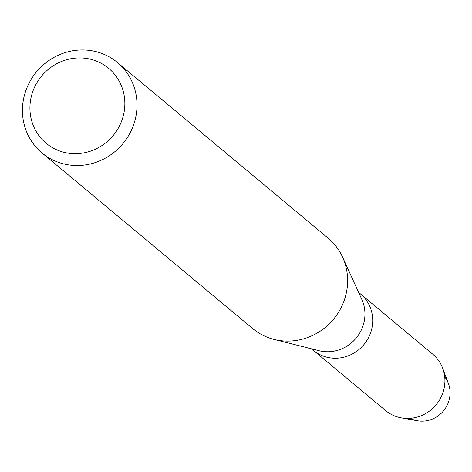 <?xml version="1.0" encoding="UTF-8"?>
<svg xmlns="http://www.w3.org/2000/svg" width="472" height="472" viewBox="0 0 472 472"><rect width="100%" height="100%" fill="white"/><g stroke="black" fill="none" stroke-linecap="round" stroke-linejoin="round"><path stroke-width="0.71" d="M444.712 376.862A27.588 26.314 129.8 0 1 447.432 404.669A27.588 26.314 129.8 0 1 410.15 418.328M117.428 62.511L328.04 238.083A58.882 56.156 129.8 0 1 342.601 257.216L361.812 299.419A36.745 35.04 129.8 0 1 361.422 329.781A36.745 35.04 129.8 0 1 319.054 350.714L274.079 339.421A58.882 56.156 129.8 0 1 252.632 328.541L42.02 152.969A58.882 56.156 129.8 0 1 28.078 85.172A58.882 56.156 129.8 0 1 117.428 62.511A58.882 56.156 129.8 0 1 131.363 130.301A58.882 56.156 129.8 0 1 42.02 152.969M442.683 368.254A36.745 35.04 129.8 0 1 441.391 396.451A36.745 35.04 129.8 0 1 401.312 417.873L417.337 420.758A27.588 26.314 129.8 0 0 447.432 404.669A27.588 26.314 129.8 0 0 448.4 383.494L442.683 368.254A36.745 35.04 129.8 0 0 432.694 354.147L360.496 293.962A36.745 35.04 129.8 0 1 369.192 336.259A36.745 35.04 129.8 0 1 313.443 350.407L311.555 348.832M342.601 257.216A58.882 56.156 129.8 0 1 341.982 305.874A58.882 56.156 129.8 0 1 274.079 339.421M120.177 124.49A48.787 46.533 129.8 0 1 56.841 149.872A48.787 46.533 129.8 0 1 34.603 87.102A48.787 46.533 129.8 0 1 97.94 61.72A48.787 46.533 129.8 0 1 120.177 124.49M401.312 417.873A36.745 35.04 129.8 0 1 385.642 410.593L313.443 350.407A36.745 35.04 129.8 0 0 369.192 336.259A36.745 35.04 129.8 0 0 360.496 293.962L358.608 292.386"/></g></svg>
